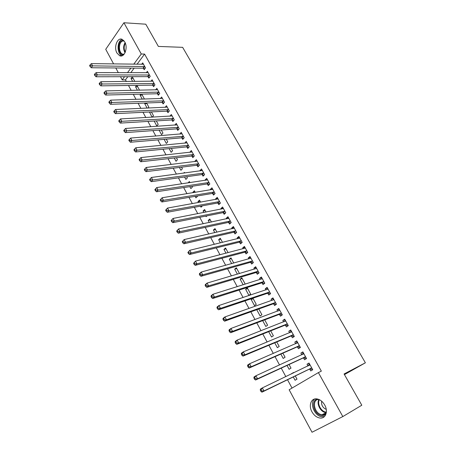 <?xml version="1.0" encoding="UTF-8"?>
<svg xmlns="http://www.w3.org/2000/svg" width="455" height="455" viewBox="0 0 455 455"><rect width="100%" height="100%" fill="white"/><g stroke="black" fill="none" stroke-linecap="round" stroke-linejoin="round"><path stroke-width="0.68" d="M124.767 41.951C128.27 47.752 124.334 58.086 119.631 55.698L116.963 53.047C113.517 47.303 117.384 36.935 122.173 39.363L124.767 41.951M324.705 405.001C328.419 411.348 325.57 418.953 319.933 418.026C316.697 417.485 314.047 415.421 311.971 411.843C308.302 405.502 311.152 397.88 316.913 398.904C320.047 399.473 322.646 401.503 324.705 405.001M127.815 76.696L125.466 79.864L126.353 81.508M128.503 85.483L131.154 90.386M133.292 94.35L135.994 99.349M138.121 103.291L140.885 108.398M143.001 112.311L145.816 117.526M147.92 121.422L150.793 126.74M152.886 130.613L155.82 136.039M157.902 139.89L160.894 145.424M162.958 149.251L166.012 154.899M168.066 158.698L171.177 164.46M173.219 168.236L176.398 174.111M178.423 177.865L181.664 183.86M183.678 187.585L186.977 193.699M188.979 197.396L192.346 203.63M194.331 207.304L197.766 213.662M199.734 217.302L203.237 223.786M205.194 227.403L208.765 234.012M210.699 237.595L214.345 244.341M216.261 247.89L219.981 254.766M221.881 258.286L225.669 265.299M227.557 268.786L231.419 275.929M233.284 279.387L237.22 286.673M239.068 290.097L243.084 297.524M244.915 300.909L249.004 308.479M250.819 311.834L254.988 319.552M256.779 322.868L261.028 330.734M262.802 334.01L267.136 342.029M268.888 345.271L273.301 353.444M275.03 356.646L279.535 364.978M281.241 368.135L285.831 376.626M287.514 379.749L292.019 388.081M125.466 79.864L122.202 79.887L120.495 76.713M118.328 72.692L115.786 67.971M113.613 63.933L105.731 49.305L123.919 22.75L141.283 53.991L133.753 64.212M312.028 432.25L289.141 389.77L318.386 372.605L342.82 416.57L312.028 432.25M123.919 22.75L145.776 24.195L158.38 46.427L182.643 47.337L365.388 362.8L344.441 374.613M139.52 90.221L136.978 85.369M137.427 90.261L135.55 86.808L136.648 85.375M148.097 76.758L148.853 78.129L150.207 76.383L147.386 71.293L146.26 72.772M148 108.085L148.808 107.084L146.573 102.984M147.136 108.125L144.696 103.638L145.179 103.029M157.549 93.861L158.323 95.254L159.705 93.531L156.838 88.355L155.61 89.902M154.16 121.041L156.827 125.95L158.192 124.317L156.338 120.911M167.167 111.259L167.958 112.681L169.379 110.986L166.456 105.719L165.108 107.346M164.113 139.355L166.342 143.456L167.747 141.852L166.285 139.167M176.961 128.97L177.763 130.42L179.219 128.754L176.25 123.39L174.822 125.108M174.254 158.004L176.028 161.275L177.467 159.699L176.415 157.76M186.931 147.005L187.744 148.478L189.24 146.84L186.214 141.38L184.815 143.183M184.582 177.001L185.89 179.406L187.363 177.865L186.732 176.705M183.666 173.139L184.377 172.382L184.713 172.997M197.078 165.364L197.908 166.86L199.444 165.256L196.367 159.699L194.842 161.315L194.996 161.588M195.104 196.361L195.923 197.868L197.436 196.361L197.243 196.003M193.113 192.698L192.892 192.294L194.399 190.776L195.252 192.346M207.417 184.059L208.259 185.583L209.835 184.013L206.701 178.354L205.137 179.935L205.359 180.334M205.831 216.091L206.143 216.665L206.991 215.858M203.868 212.479L203.055 210.989L204.596 209.505L205.996 212.07M217.939 203.101L218.804 204.653L220.425 203.118L217.228 197.351L215.619 198.898L215.915 199.432M214.828 232.647L213.406 230.025L214.987 228.575L216.944 232.169M228.666 222.495L229.542 224.082L231.203 222.58L227.949 216.705L226.3 218.218L226.67 218.883M226.004 253.207L223.945 249.414L225.566 247.998L228.109 252.661M239.592 242.259L240.485 243.874L242.191 242.413L238.875 236.424L237.18 237.897L237.624 238.704M237.402 274.172L234.678 269.161L236.344 267.785L239.489 273.557M250.728 262.399L251.638 264.042L253.389 262.62L250.005 256.518L248.271 257.951L248.794 258.906M248.936 295.386L250.66 294.061L247.327 287.941L245.615 289.278L248.936 295.386M262.074 282.925L263.001 284.602L264.799 283.22L261.352 276.998L259.566 278.392L260.175 279.495M258.821 309.036L256.757 309.775L260.141 316.003L261.915 314.718L258.793 308.985M273.643 303.849L274.587 305.561L276.435 304.224L272.92 297.877L271.089 299.231L271.783 300.488M268.666 331.678L271.567 337.013L273.381 335.773L270.708 330.865M285.433 325.183L286.4 326.929L288.299 325.638L284.716 319.165L282.834 320.474L283.613 321.89M280.843 354.081L283.209 358.432L285.075 357.238L282.868 353.188M297.462 346.938L298.446 348.718L300.397 347.472L296.745 340.875L294.806 342.137L295.682 343.718M293.276 376.945L295.079 380.266L296.996 379.123L295.278 375.972M291.598 373.862L293.395 372.514L293.606 372.895M309.73 369.13L310.737 370.944L312.739 369.75L309.013 363.022L307.023 364.233L307.995 365.991M318.386 372.605L321.344 371.126L144.582 54.082L137.04 64.257M134.162 68.131L130.756 72.726M303.565 357.977L304.56 359.774L306.539 358.557L302.848 351.891L300.886 353.125L301.807 354.798M287.025 365.456L289.113 369.295L291.007 368.129L289.044 364.523M291.422 336.006L292.394 337.769L294.322 336.501L290.7 329.966L288.788 331.251L289.619 332.753M274.723 342.825L277.357 347.671L279.199 346.454L276.759 341.972M279.506 314.462L280.462 316.191L282.339 314.877L278.79 308.473L276.93 309.798L277.669 311.135M262.666 320.644L265.828 326.457L267.62 325.194L264.719 319.871M267.83 293.333L268.769 295.028L270.589 293.674L267.108 287.389L265.299 288.76L265.953 289.937M253.23 298.776L251.16 299.475L254.51 305.646L256.262 304.344L252.917 298.207M251.16 299.475L252.77 298.258M256.37 272.613L257.291 274.274L259.066 272.875L255.653 266.71L253.89 268.126L254.459 269.15M244.432 284.421L245.114 283.88L241.81 277.817L240.121 279.171L243.186 284.807M245.131 252.28L246.036 253.913L247.765 252.468L244.415 246.422L242.697 247.878L243.18 248.754M231.675 263.638L229.286 259.236L230.93 257.843L233.773 263.058M234.103 232.329L234.99 233.933L236.674 232.454L233.387 226.516L231.714 228.012L232.118 228.746M220.391 242.873L218.65 239.671L220.254 238.244L222.501 242.367M223.28 212.752L224.15 214.322L225.788 212.804L222.563 206.985L220.937 208.509L221.267 209.112M209.323 222.512L208.208 220.465L209.772 218.997L211.444 222.068M212.656 193.534L213.509 195.076L215.107 193.523L211.939 187.807L210.352 189.371L210.614 189.837M200.439 206.178L201.008 207.224L202.469 205.808M198.465 202.543L197.953 201.599L199.478 200.098L200.598 202.162M202.225 174.669L203.061 176.182L204.619 174.595L201.508 168.981L199.961 170.579L200.155 170.921M189.82 186.635L190.884 188.597L192.38 187.073L191.964 186.305M188.034 182.91L189.365 181.539L189.957 182.626M191.982 156.139L192.806 157.629L194.319 156.008L191.271 150.497L189.883 152.345M179.395 167.457L180.936 170.301L182.392 168.742L181.545 167.19M181.92 137.945L182.728 139.406L184.207 137.757L181.209 132.342L179.799 134.106M169.158 148.637L171.165 152.323L172.587 150.736L171.325 148.421M172.041 120.075L172.837 121.513L174.276 119.83L171.33 114.512L169.914 116.19M159.113 130.158L161.565 134.663L162.947 133.048L161.286 129.999M162.338 102.523L163.118 103.928L164.522 102.221L161.627 97L160.342 98.587M152.243 117.168L153.477 115.661L151.43 111.907M152.061 117.18L149.456 111.998M152.8 85.273L153.568 86.655L154.933 84.92L152.089 79.79L150.918 81.297M143.757 99.105L144.172 98.576L141.755 94.134M142.261 99.156L140.106 95.186L140.908 94.157M143.427 68.318L144.184 69.683L145.515 67.92L142.722 62.875L141.641 64.32M132.638 81.451L131.034 78.505L132.308 76.798L134.834 81.434M130.886 68.102L127.485 72.72M124.551 76.702L122.202 79.887M365.388 362.8L344.082 373.976L361.799 405.223L342.82 416.57M144.582 54.082L141.283 53.991M309.127 363.226L307.023 364.233M293.503 372.708L291.49 373.669M303.002 352.17L300.886 353.125M296.933 341.216L294.806 342.137M290.927 330.375L288.788 331.251M284.978 319.637L282.834 320.474M279.086 309.008L276.93 309.798M273.25 298.474L271.089 299.231M267.472 288.043L265.299 288.76M261.75 277.715L259.566 278.392M247.691 288.612L245.615 289.278M256.08 267.483L253.89 268.126M242.202 278.54L240.121 279.171M250.466 257.348L248.271 257.951M236.771 268.558L234.678 269.161M244.904 247.31L242.697 247.878M231.385 258.673L229.286 259.236M239.393 237.362L237.18 237.897M226.05 248.879L223.945 249.414M233.938 227.511L231.714 228.012M220.76 239.171L218.65 239.671M228.529 217.752L226.3 218.218M215.522 229.559L213.406 230.025M223.172 208.083L220.937 208.509M210.329 220.027L208.208 220.465M217.86 198.499L215.619 198.898M205.188 210.58L203.055 210.989M212.604 189.007L210.352 189.371M200.086 201.224L197.953 201.599M207.389 179.6L205.137 179.935M195.036 191.947L192.892 192.294M202.225 170.278L199.961 170.579M197.106 161.042L194.842 161.315M192.038 151.885L189.763 152.129M187.011 142.813L184.73 143.024M181.983 133.827L179.742 134.003M176.915 124.92L174.8 125.062M151.515 112.049L149.331 112.157M146.885 103.552L144.696 103.638M142.296 95.129L140.106 95.186M137.746 86.774L135.55 86.808M133.23 78.493L131.034 78.505M312.477 369.38L309.263 369.17L261.955 392.176L263.968 390.953L262.359 387.899L310.014 364.83M308.075 365.951L309.434 363.778M311.732 367.93L263.968 390.953L261.756 390.947L261.113 389.725L260.311 390.214L260.954 391.436L261.756 390.947M260.311 390.214L260.351 389.127L262.359 387.899L261.113 389.725M260.954 391.436L261.955 392.176M306.312 358.261L303.098 358.011L255.562 380.027L257.547 378.776L255.955 375.75L303.843 353.689M302.006 354.707L303.303 352.71M305.544 356.754L257.547 378.776L255.346 378.765L254.709 377.553L253.918 378.06L254.55 379.265L255.346 378.765M253.918 378.06L253.975 377.013L255.955 375.75L254.709 377.553M254.55 379.265L255.562 380.027M300.215 347.25L296.996 346.966L249.238 368.01L251.194 366.73L249.619 363.738L297.729 342.655M296 343.582L297.229 341.756M299.413 345.692L251.194 366.73L249.004 366.713L248.373 365.513L247.588 366.03L248.22 367.225L249.004 366.713M247.588 366.03L247.668 365.024L249.619 363.738L248.373 365.513M248.22 367.225L249.238 368.01M326.019 413.896C324.813 415.307 323.226 415.836 321.258 415.478C313.563 414.334 310.384 399.626 317.709 399.058M318.818 399.427C311.504 399.177 314.092 413.549 321.56 414.664L321.998 414.733C323.852 414.909 325.279 414.249 326.286 412.748M314.667 399.001C309.411 402.868 314.229 415.614 321.395 416.689L324.472 416.547M321.639 401.191C321.179 405.03 322.714 407.765 326.246 409.398M123.504 54.879C118.107 55.772 116.861 41.86 122.224 40.461L123.595 40.358M124.107 40.939L122.708 41.013C118.465 42.07 118.38 52.74 122.571 54.151L124.022 54.333M122.088 39.403C116.833 40.74 116.742 53.963 121.94 55.698L119.631 55.698M294.175 336.347L290.95 336.029L242.981 356.117L244.909 354.809L243.351 351.846L291.678 331.729M290.057 332.571L291.223 330.904M293.339 334.732L244.909 354.809L242.725 354.786L242.1 353.603L241.332 354.132L241.958 355.315L242.725 354.786M241.332 354.132L241.429 353.165L243.351 351.846L242.1 353.603M241.958 355.315L242.981 356.117M288.191 325.552L284.966 325.194L236.793 344.355L238.693 343.013L237.146 340.084L285.683 320.906M284.176 321.668L285.268 320.161M287.332 323.886L238.693 343.013L236.515 342.99L235.9 341.819L235.144 342.353L235.758 343.525L236.515 342.99M235.144 342.353L235.252 341.432L237.146 340.084L235.9 341.819M235.758 343.525L236.793 344.355M278.352 310.884L279.37 309.519M229.013 330.705L229.621 331.866L230.372 331.314L229.764 330.154L229.013 330.705L229.144 329.818L231.009 328.447L279.745 310.196M229.764 330.154L231.009 328.447L232.539 331.348L230.668 332.713L279.034 314.473L282.271 314.86M281.378 313.142L232.539 331.348L230.372 331.314M229.621 331.866L230.668 332.713M272.585 300.203L273.535 298.986M222.95 319.177L223.553 320.326L224.292 319.763L223.689 318.614L222.95 319.177L223.098 318.329L224.935 316.93L273.87 299.589M223.689 318.614L224.935 316.93L226.448 319.797L224.605 321.19L273.165 303.849L276.373 304.27M275.485 302.507L226.448 319.797L224.292 319.763M223.553 320.326L224.605 321.19M266.88 289.63L267.75 288.55M216.95 307.768L217.547 308.899L218.275 308.331L217.678 307.199L216.95 307.768L217.115 306.96L218.929 305.533L268.046 289.079M217.678 307.199L218.929 305.533L220.425 308.371L218.605 309.792L267.352 293.333L270.463 293.765M269.65 291.974L220.425 308.371L218.275 308.331M217.547 308.899L218.605 309.792M261.233 279.165L262.029 278.215M211.012 296.478L211.603 297.598L212.32 297.018L211.729 295.898L211.012 296.478L211.194 295.704L212.98 294.254L262.285 278.676M211.729 295.898L212.98 294.254L214.459 297.064L212.673 298.508L261.597 282.913L264.617 283.363M263.872 281.543L214.459 297.064L212.32 297.018M211.603 297.598L212.673 298.508M255.636 268.803L256.353 267.978M205.137 285.302L205.723 286.411L206.428 285.825L205.842 284.711L205.137 285.302L205.336 284.568L207.093 283.09L256.575 268.37M205.842 284.711L207.093 283.09L208.561 285.871L206.798 287.338L255.898 272.596L258.832 273.057M258.144 271.208L208.561 285.871L206.428 285.825M205.723 286.411L206.798 287.338M250.102 258.542L250.733 257.837M199.324 274.24L199.899 275.343L200.598 274.746L200.018 273.643L199.324 274.24L199.535 273.54L201.269 272.044L250.915 258.161M200.018 273.643L201.269 272.044L202.72 274.797L200.979 276.287L250.25 262.376L253.105 262.853M252.474 260.971L202.72 274.797L200.598 274.746M199.899 275.343L200.979 276.287M244.619 248.385L245.171 247.787M193.563 263.291L194.137 264.383L194.825 263.775L194.251 262.683L193.563 263.291L195.502 261.107L245.313 248.055M194.251 262.683L195.502 261.107L196.935 263.832L195.223 265.345L244.654 252.258L247.44 252.741M246.86 250.836L196.935 263.832L194.825 263.775M194.137 264.383L195.223 265.345M239.188 238.323L239.66 237.84M187.869 252.457L188.433 253.537L189.109 252.917L188.541 251.837L187.869 252.457L189.792 250.284L239.768 238.039M188.541 251.837L189.792 250.284L191.214 252.98L189.525 254.516L239.114 242.231L241.827 242.725M241.292 240.792L191.214 252.98L189.109 252.917M188.433 253.537L189.525 254.516M233.813 228.364L234.194 227.978M182.227 241.73L182.785 242.799L183.45 242.174L182.887 241.105L182.227 241.73L184.144 239.569L234.268 228.114M182.887 241.105L184.144 239.569L185.549 242.236L183.883 243.795L233.625 232.295L236.276 232.801M235.787 230.85L185.549 242.236L183.45 242.174M182.785 242.799L183.883 243.795M176.642 231.112L177.2 232.169L177.854 231.532L177.296 230.475L176.642 231.112L178.548 228.956L228.785 218.212M228.49 218.502L228.825 218.286M177.296 230.475L178.548 228.956L179.941 231.601L178.303 233.182L228.188 222.455L230.776 222.967M230.327 220.993L179.941 231.601L177.854 231.532M177.2 232.169L178.303 233.182M171.114 220.595L171.666 221.642L172.308 220.999L171.757 219.953L171.114 220.595L173.008 218.457L223.433 208.549M171.757 219.953L173.008 218.457L174.39 221.073L172.775 222.677L222.796 212.707L225.327 213.23M224.918 211.234L174.39 221.073L172.308 220.999M171.666 221.642L172.775 222.677M165.637 210.187L166.183 211.222L166.82 210.574L166.274 209.539L165.637 210.187L167.525 208.06L218.087 198.903M166.274 209.539L167.525 208.06L168.89 210.648L167.298 212.275L217.462 203.049L219.936 203.578M219.56 201.559L168.89 210.648L166.82 210.574M166.183 211.222L167.298 212.275M160.217 199.881L160.757 200.911L161.388 200.251L160.848 199.222L160.217 199.881L162.099 197.76L212.792 189.348M160.848 199.222L162.099 197.76L163.447 200.325L161.878 201.975L212.172 193.477L214.595 194.018M214.248 191.976L163.447 200.325L161.388 200.251M160.757 200.911L161.878 201.975M154.854 189.678L155.388 190.696L156.008 190.025L155.474 189.013L154.854 189.678L156.725 187.568L207.543 179.879M155.474 189.013L156.725 187.568L158.061 190.11L156.514 191.771L206.934 183.996L209.306 184.542M208.987 182.483L158.061 190.11L156.008 190.025M155.388 190.696L156.514 191.771M149.541 179.577L150.07 180.578L150.679 179.907L150.15 178.9L149.541 179.577L151.401 177.473L202.344 170.494M150.15 178.9L151.401 177.473L152.726 179.987L151.202 181.676L201.741 174.601L204.067 175.152M203.777 173.076L152.726 179.987L150.679 179.907M150.07 180.578L151.202 181.676M198.613 163.755L147.443 169.971L146.129 167.48L197.197 161.195M198.88 165.847L196.594 165.29L145.936 171.671L147.443 169.971L145.401 169.88L144.878 168.885L144.28 169.567L144.804 170.562L145.401 169.88M144.804 170.562L145.936 171.671M146.129 167.48L144.878 168.885M193.494 154.518L142.21 160.046L140.908 157.578L192.09 151.981M193.739 156.628L191.498 156.065L140.726 161.77L142.21 160.046L140.18 159.955L139.657 158.966L139.065 159.66L139.588 160.643L140.18 159.955M139.588 160.643L140.726 161.77M140.908 157.578L139.657 158.966M188.427 145.367L137.029 150.218L135.738 147.778L187.033 142.853M188.643 147.494L186.448 146.925L135.567 151.959L137.029 150.218L135.004 150.127L134.492 149.149L133.906 149.849L134.418 150.821L135.004 150.127M134.418 150.821L135.567 151.959M135.738 147.778L134.492 149.149M183.399 136.295L131.893 140.487L130.619 138.07L182.017 133.804M183.598 138.439L181.437 137.865L130.454 142.244L131.893 140.487L129.88 140.39L129.368 139.423L128.793 140.129L129.305 141.096L129.88 140.39M129.305 141.096L130.454 142.244M130.619 138.07L129.368 139.423M178.417 127.303L126.814 130.847L125.552 128.452L177.052 124.835M178.599 129.465L176.477 128.884L125.392 132.621L126.814 130.847L124.806 130.75L124.3 129.789L123.732 130.5L124.238 131.461L124.806 130.75M124.238 131.461L125.392 132.621M125.552 128.452L124.3 129.789M173.48 118.391L121.781 121.303L120.529 118.926L172.126 115.945M173.645 120.569L171.558 119.984L120.376 123.095L121.781 121.303L119.779 121.195L119.278 120.245L118.721 120.967L119.221 121.917L119.779 121.195M119.221 121.917L120.376 123.095M120.529 118.926L119.278 120.245M168.589 109.564L116.793 111.845L115.553 109.496L167.247 107.135M168.737 111.748L166.684 111.168L115.411 113.653L116.793 111.845L114.796 111.737L114.302 110.798L113.756 111.52L114.25 112.465L114.796 111.737M114.25 112.465L115.411 113.653M115.553 109.496L114.302 110.798M163.737 100.811L111.85 102.477L110.622 100.145L162.407 98.405M163.874 103.012L161.855 102.421L110.491 104.303L111.85 102.477L109.865 102.369L109.376 101.437L108.836 102.165L109.325 103.097L109.865 102.369M109.325 103.097L110.491 104.303M110.622 100.145L109.376 101.437M158.931 92.132L106.959 93.195L105.742 90.892L157.612 89.749M159.051 94.344L157.06 93.753L105.617 95.038L106.959 93.195L104.98 93.082L104.496 92.16L103.962 92.9L104.445 93.821L104.98 93.082M104.445 93.821L105.617 95.038M105.742 90.892L104.496 92.16M154.165 83.532L102.113 84.004L100.908 81.718L152.857 81.172M154.273 85.762L152.317 85.165L100.788 85.859L102.113 84.004L100.14 83.891L99.662 82.975L99.133 83.72L99.611 84.63L100.14 83.891M99.611 84.63L100.788 85.859M100.908 81.718L99.662 82.975M149.445 75.007L97.307 74.893L96.113 72.629L148.148 72.663M149.536 77.248L147.608 76.65L96.005 76.764L97.307 74.893L95.345 74.779L94.868 73.869L94.35 74.62L94.828 75.53L95.345 74.779M94.828 75.53L96.005 76.764M96.113 72.629L94.868 73.869M144.758 66.555L92.553 65.873L91.37 63.632L143.473 64.235M144.844 68.807L142.944 68.204L91.262 67.755L92.553 65.873L90.596 65.753L90.124 64.855L89.612 65.611L90.084 66.51L90.596 65.753M90.084 66.51L91.262 67.755M91.37 63.632L90.124 64.855M311.59 367.919L309.588 369.119M311.265 367.97L309.263 369.17M309.946 364.95L309.121 365.45M305.396 356.743L303.422 357.966M305.072 356.788L303.098 358.011M303.769 353.802L303.172 354.178M299.265 345.675L297.32 346.92M298.941 345.715L296.996 346.966M297.655 342.763L297.189 343.064M326.309 412.6L325.336 412.503C320.297 411.752 316.265 403.471 318.949 399.484M319.37 399.678C316.998 403.619 320.9 411.337 325.661 412.048L326.36 412.139M125.034 52.729C123.168 49.305 123.191 45.938 125.108 42.628M125.335 43.197C123.823 46.148 123.8 49.14 125.273 52.183M293.196 334.715L291.274 335.989M292.872 334.755L290.95 336.029M291.598 331.837L291.223 332.087M287.185 323.869L285.291 325.16M286.86 323.903L284.966 325.194M285.603 321.014L285.285 321.236M281.236 313.125L279.364 314.445M280.906 313.154L279.034 314.473M275.338 302.484L273.495 303.826M275.013 302.507L273.165 303.849M269.502 291.951L267.682 293.31M269.178 291.968L267.352 293.333M263.724 281.514L261.926 282.896M263.394 281.531L261.597 282.913M257.996 271.18L256.228 272.585M257.666 271.191L255.898 272.596M252.326 260.942L250.58 262.37M251.996 260.954L250.25 262.376M246.712 250.807L244.983 252.252M246.382 250.807L244.654 252.258M241.15 240.763L239.444 242.231M240.814 240.763L239.114 242.231M235.639 230.816L233.955 232.3M235.303 230.81L233.625 232.295M230.179 220.959L228.518 222.461M229.843 220.954L228.188 222.455M224.77 211.2L223.132 212.718M224.434 211.183L222.796 212.707M219.412 201.525L217.797 203.066M219.077 201.508L217.462 203.049M214.1 191.942L212.508 193.5M213.77 191.925L212.172 193.477M208.839 182.444L207.27 184.019M208.509 182.421L206.934 183.996M203.63 173.036L202.077 174.629M203.294 173.014L201.741 174.601M198.465 163.715L196.93 165.324M198.13 163.686L196.594 165.29M193.347 154.478L191.834 156.099M193.011 154.444L191.498 156.065M188.279 145.321L186.783 146.959M187.938 145.287L186.448 146.925M183.251 136.25L181.778 137.905M182.916 136.21L181.437 137.865M178.269 127.258L176.813 128.93M177.933 127.218L176.477 128.884M173.332 118.346L171.893 120.029M172.997 118.3L171.558 119.984M168.441 109.519L167.019 111.213M168.105 109.467L166.684 111.168M163.59 100.76L162.19 102.472M163.254 100.709L161.855 102.421M158.784 92.086L157.402 93.81M158.448 92.029L157.06 93.753M154.018 83.481L152.652 85.221M153.682 83.424L152.317 85.165M149.297 74.956L147.949 76.707M148.956 74.893L147.608 76.65M144.616 66.504L143.285 68.267M144.275 66.441L142.944 68.204M326.309 412.577L321.998 414.733M124.135 54.191L122.571 54.151"/></g></svg>
